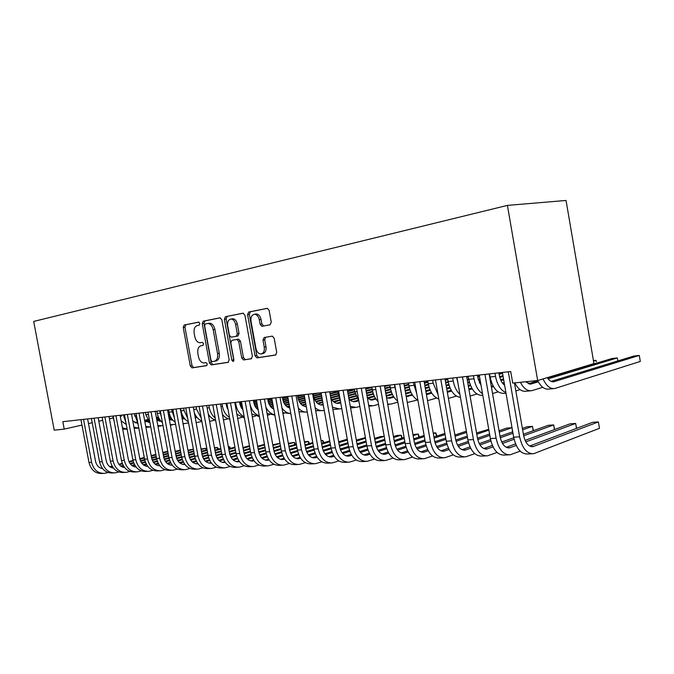 <?xml version="1.0" encoding="UTF-8"?>
<svg xmlns="http://www.w3.org/2000/svg" width="674" height="674" viewBox="0 0 674 674"><rect width="100%" height="100%" fill="white"/><g stroke="black" fill="none" stroke-linecap="round" stroke-linejoin="round"><path stroke-width="1.01" d="M199.858 323.453L198.737 322.105L184.162 325.028L183.218 327.446L190.304 365.965L192.006 367.903L206.598 365.653L207.289 363.985L206.076 362.612L203.978 362.932C201.282 362.814 199.437 360.733 198.451 356.698L197.853 353.454C197.347 349.216 198.392 346.655 200.987 345.762L202.882 345.425L203.582 343.732L202.411 342.367L200.06 342.763C197.465 342.544 195.696 340.48 194.761 336.587L194.163 333.344C193.649 329.097 194.693 326.494 197.271 325.55L199.175 325.171L199.858 323.453M270.08 324.809L271.26 322.172L269.111 310.352L267.376 308.304L248.689 312.037L247.577 314.632L255.067 355.847L256.971 357.902L275.556 355.038L276.736 352.451L274.158 338.196L272.279 336.124L264.141 337.522L262.995 340.1L264.259 347.102C264.68 351.011 263.601 353.302 261.023 353.96C258.513 353.85 256.819 352.022 255.943 348.458L251.006 321.271C250.593 317.041 251.806 314.707 254.646 314.261C256.963 314.581 258.513 316.392 259.288 319.687L260.113 324.253L261.916 326.3L270.08 324.809M553.514 388.628L548.931 389.067C544.626 389.648 540.868 386.8 537.667 380.524L507.412 205.393L566.042 200.456L593.954 363.606L537.7 380.524L512.729 383.085L510.715 371.509L62.825 421.688L64.224 429.127L81.967 425.075M64.224 429.127L54.206 430.155L33.7 321.422L507.412 205.393M221.83 319.754L219.977 317.816L203.228 321.186L202.234 323.655L209.446 362.974L211.206 364.946L228.115 362.342L229.16 359.891L221.83 319.754M225.428 316.721L242.977 313.183L244.906 315.162L252.388 356.26L251.276 358.779L243.584 359.958L241.722 357.928L238.722 341.457L236.945 339.443L231.856 340.328L230.794 342.83L233.903 359.84L233.128 361.567L231.848 360.16L224.375 319.249L225.428 316.721L243.356 313.174M121.463 415.117L121.632 416.018L120.292 416.33M88.488 423.584L92.212 422.733M98.817 421.225L102.718 420.34M109.415 418.807L113.165 417.956M200.987 345.762L203.009 345.391M198.906 322.13L185.881 324.75L184.937 327.16L192.014 365.628L193.716 367.557L206.893 365.527M220.339 317.808L204.955 320.908L203.969 323.377L211.156 362.637L212.925 364.6L228.486 362.199M205.326 323.95L204.626 325.677L210.962 360.261L212.192 361.643L214.281 361.315C216.952 360.464 218.039 357.869 217.534 353.547L213.178 329.721C212.259 325.887 210.515 323.806 207.937 323.495L205.326 323.95M214.509 361.272L216 360.978C218.671 360.118 219.758 357.532 219.261 353.218L217.534 353.547M207.55 323.52L209.673 323.208C212.251 323.52 213.995 325.593 214.905 329.426L219.261 353.218M251.663 358.635L243.634 359.958M231.856 340.328L238.68 339.123L240.45 341.137L243.449 357.582L245.353 359.604M227.163 316.435L226.11 318.971L233.903 360.666M235.597 324.337C234.83 321.085 233.322 319.316 231.089 319.029C228.419 319.493 227.281 321.768 227.702 325.854L229.404 335.214L231.148 337.202L236.245 336.301L237.315 333.773L235.597 324.337L237.332 324.042C236.566 320.799 235.066 319.029 232.825 318.743L231.898 318.895M236.245 336.301L237.973 335.989L239.051 333.462L237.315 333.773M237.332 324.042L239.051 333.462M255.311 314.151L256.39 313.974C258.706 314.295 260.248 316.098 261.032 319.392L261.857 323.95L263.66 325.997L261.916 326.3M261.613 353.842L262.75 353.614C265.329 352.957 266.407 350.674 265.994 346.765L264.259 347.102M265.666 337.253L264.73 339.78L265.994 346.765M267.494 308.321L250.433 311.75L249.313 314.354L256.794 355.493L258.698 357.549L275.969 354.886M114.184 421.494L112.811 416.085M121.135 420.888L126.274 424.46M135.314 422.859L137.412 422.362M144.666 420.643L147.741 419.919M156.419 417.863L158.5 417.375M168.492 415.016L169.68 414.729M134.834 422.615L137.201 422.05M144.607 420.306L147.564 419.607M156.351 417.535L158.356 417.054M168.424 414.678L169.57 414.409M127.142 429.144L122.424 427.796M127.159 429.195L122.685 429.169M102.962 473.418L101.959 473.468C95.304 473.67 90.982 470.014 88.985 462.482L80.947 419.658M108.025 472.516L104.588 473.35C97.932 473.552 93.602 469.879 91.597 462.33L83.534 419.363M87.612 418.908L95.556 461.302C96.576 465.549 98.926 468 102.608 468.657M110.351 467.074L112.364 466.534M119.247 464.698L122.441 463.847M129.181 462.044L133.115 460.991M139.906 459.179L144.354 457.991M151.262 456.146L155.93 454.899M162.931 453.029L167.826 451.723M109.752 466.669L112.086 466.046M118.894 464.234L122.238 463.341M128.961 461.547L132.989 460.477M139.796 458.657L144.253 457.469M151.161 455.632L155.837 454.386M162.838 452.515L167.733 451.209M125.92 422.573L123.409 414.898M132.786 420.997L137.892 423.474M146.241 421.722L148.541 421.174M156.671 419.245L159.14 418.655M168.736 416.38L170.185 416.035M181.146 413.432L181.677 413.305M137.429 423.441L137.909 423.331M145.761 421.469L148.322 420.862M156.604 418.891L158.963 418.335M168.677 416.026L170.05 415.706M181.079 413.086L181.567 412.968M138.793 428.108L133.941 427.173M138.431 428.125L134.151 428.293M137.825 422.901L134.278 413.676M144.683 420.728L149.299 422.371M157.455 420.559L159.957 419.961M169.006 417.796L170.842 417.358M181.407 414.839L182.182 414.653M226.127 404.156L227.012 403.945M148.398 422.337L149.283 422.126M156.966 420.29L159.738 419.632M168.938 417.433L170.657 417.029M181.34 414.476L182.039 414.308M226.06 403.81L226.953 403.6M150.749 426.954L145.744 426.457M149.434 427.08L145.913 427.333M113.645 472.929L112.583 472.979C105.902 473.182 101.555 469.475 99.541 461.859L91.411 418.478M118.835 471.994L115.279 472.853C108.59 473.064 104.234 469.34 102.221 461.698L94.074 418.183M98.168 417.728L106.197 460.654C107.259 465.052 109.685 467.537 113.476 468.127M121.227 466.467L123.443 465.869M130.394 463.998L133.797 463.089M140.613 461.252L144.775 460.131M151.658 458.278L156.326 457.023M163.319 455.144L168.214 453.829M175.307 451.917L180.438 450.544M180.346 450.021L175.215 451.386M120.629 466.046L123.157 465.363M130.031 463.518L133.595 462.558M140.394 460.738L144.657 459.592M151.557 457.739L156.225 456.483M163.226 454.605L168.121 453.29M124.606 472.432L123.477 472.482C116.77 472.685 112.398 468.927 110.368 461.21L102.145 417.282M129.922 471.446L126.249 472.356C119.525 472.558 115.153 468.792 113.114 461.041L104.874 416.97M108.986 416.515L117.108 459.997C118.211 464.538 120.722 467.065 124.623 467.579M123.965 467.512L124.463 467.377M132.39 465.835L134.808 465.178M141.826 463.282L145.458 462.297M152.349 460.426L156.756 459.238M163.731 457.343L168.626 456.02M175.712 454.099L180.843 452.709M188.029 450.763L193.404 449.305M193.379 449.145L187.928 450.215M131.784 465.397L134.522 464.656M141.464 462.777L145.255 461.757M152.139 459.895L156.629 458.674M163.63 456.787L168.517 455.464M175.611 453.543L180.742 452.161M149.99 422.893L145.837 414.687L145.424 412.429M156.857 420.231L160.572 421.242M169.275 419.279L171.668 418.706M181.677 416.305L182.848 416.026M226.388 405.571L227.273 405.36M239.582 402.403L241.469 401.948M159.637 421.199L160.715 420.938M169.208 418.908L171.44 418.369M181.609 415.934L182.662 415.681M194.356 412.876L194.356 412.876C195.991 416.861 198.459 419.565 201.77 420.997M226.321 405.209L227.205 404.998M239.514 402.041L240.736 401.755M163.007 425.665L157.859 425.648M160.707 426.01L157.969 426.271M161.415 417.105L159.755 410.828M162.451 422.665C159.772 420.391 158.045 417.307 157.269 413.44L156.848 411.148M169.326 419.531L172.123 420.079M181.963 417.838L183.69 417.425M194.702 414.763L195.165 414.653M226.759 407.02L227.542 406.835M239.851 403.861L241.739 403.406M253.416 400.583L255.353 400.112M171.162 420.037L172.443 419.725M181.887 417.45L183.454 417.071M226.649 406.658L227.475 406.456M239.784 403.49L241.671 403.035M175.594 424.308L170.286 424.746M172.266 424.906L170.353 425.1M135.845 471.918L134.657 471.969C127.917 472.179 123.519 468.371 121.472 460.544L113.165 416.043M141.304 470.89L137.496 471.842C130.748 472.044 126.35 468.228 124.294 460.376L115.962 415.732M120.09 415.268L128.304 459.314C129.459 464.024 132.045 466.585 136.064 467.015L136.064 467.015M135.963 466.88L135.188 466.922L135.853 466.745M143.848 465.186L146.477 464.47M153.562 462.533L157.43 461.479M164.405 459.575L169.056 458.312M176.133 456.374L181.264 454.975M188.45 453.012L193.817 451.546M201.113 449.558L205.671 448.32L201.004 448.994M143.233 464.731L146.182 463.923M153.2 462.019L157.227 460.915M164.195 459.019L168.938 457.73L160.243 410.769M176.032 455.801L181.154 454.402M188.341 452.448L193.716 450.982M205.991 450.047L205.671 448.32L206.977 449.777M147.379 471.387L146.123 471.446C139.358 471.648 134.943 467.79 132.871 459.87L124.471 414.78M152.99 470.317L149.038 471.311C142.265 471.522 137.841 467.646 135.769 459.693L127.344 414.459M131.489 413.996L139.788 458.623C140.992 463.493 143.663 466.088 147.8 466.425M155.601 464.521L158.466 463.737M165.619 461.766L169.73 460.637M176.79 458.691L181.702 457.343M188.88 455.371L194.255 453.888M201.534 451.892L207.171 450.342M214.559 448.311L217.399 447.528L214.45 447.73M147.682 466.282L146.671 466.332L147.539 466.088M154.986 464.049L158.163 463.173M165.256 461.227L169.528 460.056M176.58 458.118L181.584 456.745M188.771 454.773L194.146 453.299M201.433 451.294L207.061 449.752M217.727 449.322L217.399 447.528L218.696 449.053M174.448 418.091L171.55 409.506M175.215 422.261C171.98 419.986 169.915 416.616 168.997 412.151L168.576 409.834M182.115 418.664L183.977 418.891M194.997 416.347L196.024 416.102M227.34 408.495L227.82 408.377M240.214 405.369L242.017 404.931M253.694 402.092L256.634 401.375M182.991 418.84L184.474 418.478M194.921 415.942L195.789 415.732M227.172 408.124L227.753 407.981M240.104 404.99L241.941 404.543M253.618 401.712L256.567 400.996M188.543 422.91L183.05 423.744M159.224 470.848L157.893 470.907C151.102 471.118 146.662 467.2 144.573 459.171L136.081 413.474M164.978 469.727L160.884 470.772C154.085 470.974 149.636 467.048 147.547 458.994L139.029 413.145M143.191 412.682L151.583 457.907C152.846 462.954 155.593 465.582 159.839 465.81M167.683 463.83L170.775 462.979M178.003 460.974L182.368 459.761M189.52 457.781L194.702 456.34M201.989 454.327L207.609 452.76M214.998 450.712L220.895 449.078M228.393 447.005L229.413 446.719L228.351 446.795M158.457 465.717L159.536 465.414M167.051 463.341L170.471 462.389M177.641 460.409L182.165 459.154M189.318 457.174L194.592 455.717M201.871 453.703L207.499 452.144M214.888 450.106L220.786 448.471M229.75 448.572L229.413 446.719L230.702 448.311M187.709 418.369L184.095 410.5L183.665 408.149M188.324 421.705C184.524 419.523 182.098 415.9 181.036 410.837L180.607 408.486M195.233 417.627L197.128 417.56M240.778 406.894L242.303 406.523M254.039 403.659L256.92 402.951M267.923 400.263L271.993 399.269M195.224 417.585L196.825 417.198M240.618 406.515L242.227 406.119M253.938 403.263L256.853 402.547M267.856 399.867L271.917 398.873M201.855 421.469L196.303 422.615M171.381 470.292L169.974 470.359C163.159 470.562 158.702 466.593 156.587 458.455L147.994 412.143M177.296 469.121L173.05 470.216C166.225 470.418 161.76 466.442 159.645 458.269L151.027 411.806M155.205 411.334L163.698 457.174C165.012 462.398 167.851 465.068 172.215 465.178M180.084 463.122L183.421 462.196M190.734 460.148L195.367 458.851M202.613 456.829L208.081 455.295M215.461 453.231L221.358 451.588M228.848 449.491L235.032 447.763M170.573 465.085L171.87 464.723M179.444 462.608L183.117 461.58M190.363 459.567L195.165 458.227M202.411 456.205L207.963 454.655M215.343 452.591L221.241 450.948M228.73 448.859L234.914 447.132M242.851 446.811L243.019 447.553M201.273 418.301L196.538 409.135L196.1 406.751M241.604 408.444L242.606 408.2M254.595 405.251L257.224 404.602M268.26 401.889L272.288 400.895M282.575 398.368L287.823 397.07M208.645 416.094L209.513 415.875M241.368 408.056L242.53 407.77M254.435 404.847L257.148 404.181M268.159 401.477L272.212 400.482M282.499 397.955L287.756 396.666M215.25 420.045L209.614 421.376M215.191 417.981C212.158 415.572 210.204 412.159 209.319 407.736L208.873 405.318M255.429 406.852L257.535 406.329M268.816 403.541L272.599 402.605M282.903 400.053L288.127 398.755M297.647 396.405L304.159 394.787M255.193 406.456L257.46 405.891M268.656 403.128L272.515 402.167M282.81 399.623L288.051 398.326M297.571 395.975L301.944 394.897M228.267 418.773L223.448 419.986M215.596 420.155C212.613 419.253 210.17 417.214 208.266 414.047M225.992 403.406L228.098 409.876M229.489 417.467C225.841 415.117 223.498 411.401 222.454 406.304L221.999 403.852M256.626 408.461L257.872 408.149M269.642 405.217L272.919 404.4M283.442 401.771L288.447 400.524M297.975 398.149L304.471 396.531M313.166 394.366L318.448 393.043M256.28 408.065L257.788 407.686M269.406 404.796L272.844 403.937M283.282 401.342L288.371 400.078M297.883 397.711L304.395 396.085M313.09 393.919L315.103 393.422M241.646 417.459L237.669 418.47M229.792 419.152C226.953 418.647 224.493 417.046 222.412 414.341M239.489 401.889L239.851 403.886L242.969 410.154M244.173 416.768C239.91 414.603 237.172 410.626 235.951 404.83L235.496 402.336M270.847 406.894L273.265 406.287M284.26 403.524L288.784 402.386M298.498 399.943L304.808 398.359M313.503 396.177L321.279 394.223M329.738 392.099L332.029 391.527M270.501 406.473L273.181 405.807M284.024 403.086L288.699 401.915M298.346 399.497L304.724 397.896M313.41 395.714L321.195 393.768M255.404 416.102L252.312 416.894M244.392 417.99L236.903 414.257M253.373 400.339L253.736 402.353C254.41 405.681 255.884 408.166 258.176 409.817M272.692 408.511L273.627 408.276M285.473 405.276L289.146 404.341M299.315 401.771L305.154 400.289M314.008 398.048L321.624 396.127M330.075 393.987L337.64 392.074M272.144 408.115L273.534 407.762M285.127 404.838L289.053 403.844M299.079 401.308L305.061 399.8M313.857 397.576L321.532 395.638M329.99 393.506L337.556 391.594M269.541 414.712L267.401 415.268M259.279 415.892C254.62 414.148 251.52 410.188 249.97 404.021M259.414 416.642L251.773 413.92M267.645 398.738L268.016 400.786C268.884 404.88 270.805 407.652 273.77 409.084M287.343 406.961L289.517 406.414M300.537 403.6L305.524 402.327M314.817 399.952L322.046 398.115M330.428 395.975L337.994 394.046M347.641 391.586L354.507 389.833M286.787 406.557L289.424 405.883M300.183 403.145L305.423 401.805M314.581 399.48L321.953 397.601M330.336 395.469L337.901 393.54M347.548 391.089L354.423 389.336M284.091 413.28L282.954 413.575M274.815 414.83C271.142 414.047 268.193 411.561 265.969 407.357M274.874 415.142L267.064 413.381M282.339 397.096L282.718 399.168C283.813 404.063 286.172 407.012 289.803 408.014M302.424 405.369L305.912 404.476M316.039 401.873L322.425 400.23M330.808 398.073L338.491 396.093M348.011 393.65L354.878 391.88M365.78 389.075L371.913 387.499M301.859 404.939L305.811 403.928M315.685 401.392L322.324 399.69M330.715 397.534L338.348 395.579M347.91 393.119L354.777 391.358M365.687 388.561L371.248 387.129M290.814 413.566C287.385 413.339 284.436 411.485 281.943 407.989M290.823 413.625L282.794 412.665M297.461 395.394L297.849 397.508C299.222 403.246 302.036 406.279 306.291 406.607L306.266 406.607M317.951 403.734L322.829 402.462M332.021 400.078L339.207 398.216M348.399 395.832L355.358 394.02M366.167 391.215L372.292 389.631M384.542 386.455L389.875 385.065L390.381 387.921L394.981 387.424L394.467 384.525M304.968 406.489L306.215 406.169M317.378 403.279L322.728 401.898M331.659 399.581L339.005 397.677M348.298 395.276L355.215 393.481M366.066 390.667L372.191 389.083M384.441 385.916L386.219 385.452M307.277 412.084C303.999 412.37 301.008 411.022 298.304 408.04M306.502 412.134L298.978 411.763M313.039 393.65L313.427 395.79C315.011 402.134 318.12 405.184 322.736 404.956L323.25 404.838M333.95 402.033L340.202 400.398M348.812 398.14L356.074 396.236M366.572 393.49L372.764 391.872M384.938 388.679L390.263 387.289M403.937 383.708L405.521 383.295M320.538 404.914L323.141 404.232M333.369 401.561L339.923 399.842M348.702 397.55L355.872 395.68M366.471 392.908L372.629 391.299M384.837 388.114L390.162 386.716M324.245 410.34L323.444 410.517C320.521 410.988 317.749 410.053 315.129 407.728M322.121 410.643L315.659 410.693M189.958 468.489L185.544 469.643C178.703 469.845 174.212 465.81 172.081 457.528L163.361 410.424M167.548 409.952L176.141 456.424C177.515 461.833 180.438 464.529 184.92 464.521L184.053 464.546M192.831 462.398L196.429 461.378M203.818 459.297L208.729 457.907M216.076 455.843L221.839 454.217M229.328 452.102L235.504 450.358M243.103 448.218L249.582 446.39M183.016 464.437L184.541 464.007M192.183 461.859L196.117 460.746M203.447 458.682L208.536 457.258M215.874 455.186L221.721 453.543M229.211 451.437L235.386 449.701M242.985 447.561L249.464 445.741M183.876 469.719L182.384 469.786C175.552 469.989 171.07 465.97 168.938 457.713L172.081 457.528M196.707 469.129L195.14 469.205C188.282 469.407 183.775 465.33 181.626 456.964L172.83 409.362M202.967 467.84L198.383 469.053C191.517 469.264 187.01 465.161 184.853 456.77L176.04 409M180.244 408.528L188.931 455.649C190.371 461.252 193.387 463.982 197.979 463.838L196.884 463.889M205.932 461.639L209.799 460.536M217.272 458.413L222.487 456.93M229.927 454.815L236.001 453.088M243.6 450.923L250.071 449.086M257.78 446.887L264.57 444.958M264.461 444.368L257.653 446.213M195.805 463.763L197.566 463.265M205.284 461.075L209.488 459.879M216.902 457.781L222.285 456.247M229.733 454.133L235.875 452.389M243.474 450.232L249.944 448.395M209.909 468.531L208.249 468.607C201.366 468.809 196.842 464.664 194.676 456.18L185.78 407.913M216.346 467.175L211.585 468.455C204.702 468.657 200.17 464.504 197.996 455.986L189.074 407.543M193.286 407.071L202.082 454.849C203.531 460.536 206.564 463.308 211.173 463.156L211.4 463.122M219.404 460.864L223.566 459.668M231.123 457.494L236.641 455.91M244.19 453.745L250.585 451.909M258.294 449.693L265.076 447.747M272.903 445.497L280.013 443.458M279.988 443.324L272.768 444.798M208.948 463.08L210.962 462.507M218.747 460.275L223.246 458.986M230.752 456.837L236.448 455.203M244.005 453.038L250.458 451.184M258.159 448.977L264.949 447.039M223.473 467.908L221.729 467.992C214.829 468.194 210.288 463.99 208.097 455.38L199.091 406.422M230.112 466.492L225.158 467.832C218.258 468.034 213.709 463.822 211.51 455.177L202.478 406.034M206.707 405.563L215.613 454.032C217.07 459.803 220.112 462.608 224.737 462.465L225.209 462.381M233.271 460.056L237.728 458.767M245.37 456.551L251.225 454.849M258.883 452.633L265.607 450.679M273.425 448.412L280.536 446.348M288.48 444.048L294.294 442.363L288.346 443.315M222.471 462.372L224.737 461.715M232.606 459.441L237.408 458.05M244.999 455.851L251.031 454.108M258.698 451.892L265.472 449.929M273.29 447.671L280.401 445.615M294.698 444.604L294.294 442.363L295.541 444.351M237.433 467.267L235.597 467.352C228.68 467.554 224.113 463.291 221.906 454.562L212.79 404.88M244.274 465.776L239.127 467.192C232.201 467.394 227.635 463.114 225.419 454.352L216.278 404.493M220.524 404.021L229.531 453.189C231.005 459.045 234.063 461.892 238.689 461.749L239.413 461.606M247.535 459.221L252.312 457.823M260.046 455.557L266.247 453.745M274.015 451.47L281.092 449.398M289.028 447.073L296.476 444.891M304.538 442.523L308.321 441.419L304.404 441.765M236.38 461.648L238.925 460.898M246.869 458.581L251.992 457.082M259.684 454.832L266.053 452.97M273.846 450.695L280.948 448.623M288.885 446.298L296.341 444.124M308.743 443.753L308.321 441.419L309.56 443.509M251.806 466.61L249.869 466.703C242.935 466.905 238.352 462.575 236.119 453.712L226.894 403.305M258.858 465.043L253.5 466.534C246.566 466.737 241.974 462.389 239.733 453.492L230.483 402.9M234.737 402.429L243.853 452.321C245.344 458.261 248.411 461.159 253.053 461.008L254.031 460.789M262.228 458.362L267.342 456.854M275.169 454.529L281.724 452.591M289.618 450.257L297.049 448.05M305.111 445.666L312.921 443.349M321.11 440.931L322.728 440.451L321.043 440.56M250.694 460.898L253.534 460.056M261.554 457.688L267.014 456.071M274.807 453.771L281.538 451.782M289.458 449.448L296.905 447.241M304.96 444.865L312.778 442.557M323.166 442.877L322.728 440.451L323.958 442.641M266.601 465.936L264.553 466.029C257.611 466.231 253.011 461.833 250.753 452.844L241.418 401.679M273.88 464.276L268.294 465.86C261.352 466.063 256.743 461.648 254.486 452.616L245.117 401.257M249.38 400.786L258.605 451.428C260.113 457.452 263.189 460.401 267.839 460.249L269.094 459.954M277.368 457.469L282.827 455.835M290.755 453.467L297.697 451.386M305.71 448.985L313.52 446.643M321.7 444.2L329.889 441.74M265.43 460.123L268.581 459.179M276.677 456.761L282.499 455.026M290.393 452.667L297.512 450.544M305.558 448.143L313.368 445.809M321.549 443.366L329.746 440.914M338.407 440.392L338.752 441.756M281.842 465.237L279.685 465.338C272.734 465.54 268.117 461.075 265.842 451.942L256.381 400.002M289.357 463.493L283.543 465.161C276.584 465.363 271.967 460.881 269.684 451.715L260.198 399.572M264.461 399.092L273.812 450.51C275.329 456.627 278.421 459.617 283.072 459.474L284.613 459.078M292.963 456.551L298.801 454.781M306.83 452.347L314.168 450.122M322.324 447.654L330.513 445.177M338.82 442.658L347.413 440.055M280.611 459.323L284.083 458.269M292.272 455.801L298.464 453.931M306.468 451.513L313.983 449.238M322.164 446.769L330.353 444.301M338.66 441.79L347.262 439.187M297.554 464.521L295.279 464.622C288.312 464.824 283.687 460.283 281.387 451.016L271.807 398.275M305.322 462.676L299.256 464.445C292.289 464.639 287.655 460.089 285.346 450.78L275.742 397.829M280.013 397.348L289.475 449.558C291.016 455.776 294.108 458.809 298.776 458.665L300.612 458.177M309.046 455.59L315.272 453.678M323.41 451.184L331.178 448.8M339.46 446.264L348.054 443.627M356.495 441.04L365.51 438.269M365.392 437.586L356.327 440.13M296.257 458.497L300.073 457.334M308.347 454.798L314.935 452.785M323.048 450.308L330.993 447.881M339.3 445.337L347.894 442.708M321.886 397.222L321.009 392.757M330.816 398.123C332.914 401.99 335.576 403.726 338.811 403.338L340.741 402.85M350.429 400.28L357.094 398.519M367.001 395.899L373.489 394.189M385.359 391.046L390.735 389.623M404.349 386.025L408.832 384.846M336.57 403.288L340.631 402.209M349.848 399.783L356.807 397.946M366.892 395.284L373.278 393.599M385.25 390.44L390.6 389.033M404.248 385.435L408.722 384.247M341.743 408.427L339.528 408.992L332.442 407.163M338.205 409.118L332.846 409.421M313.747 463.779L311.354 463.889C304.387 464.083 299.736 459.474 297.419 450.055L287.722 396.489M321.776 461.825L315.449 463.704C308.481 463.897 303.831 459.272 301.505 449.811L291.775 396.034M296.054 395.554L305.634 448.581C307.184 454.891 310.293 457.975 314.96 457.831L317.117 457.242M325.643 454.596L332.274 452.532M340.522 449.971L348.736 447.418M357.169 444.798L366.184 442.001M374.752 439.338L384.222 436.398M384.205 436.322L380.465 436.567L374.584 438.386M312.382 457.654L316.569 456.357M324.935 453.762L331.937 451.597M340.168 449.044L348.559 446.449M356.993 443.837L366.007 441.049M340.353 400.676L337.43 390.92M348.93 398.806C350.884 401.081 353.033 402.033 355.375 401.679L358.501 400.862M367.456 398.469L374.508 396.582M385.806 393.565L391.459 392.057M404.788 388.494L409.295 387.289M424.443 383.245L428.007 382.293M353.092 401.603L358.105 400.272M367.338 397.812L374.222 395.975M385.688 392.917L391.249 391.442M404.678 387.862L409.16 386.665M424.334 382.621L427.897 381.678M359.823 406.43L356.099 407.416L350.286 406.355M354.785 407.534L350.564 407.938M447.376 379.074L447.3 378.611M330.454 463.013L327.935 463.131C320.959 463.324 316.3 458.64 313.958 449.069L304.134 394.652M338.761 460.949L332.156 462.937C325.188 463.131 320.521 458.43 318.17 448.817L308.321 394.18M312.601 393.7L322.307 447.57C323.874 453.981 326.983 457.115 331.65 456.98L334.152 456.264M342.763 453.56L349.831 451.327M358.197 448.699L366.892 445.961M375.452 443.265L384.913 440.282M393.624 437.544L401.123 435.185L396.935 435.463L393.456 436.558M329.022 456.77L333.596 455.338M342.047 452.684L349.494 450.35M357.852 447.73L366.707 444.95M375.275 442.262L384.736 439.288M401.662 438.218L401.123 435.185L402.277 438.016M358.93 401.451L354.861 391.813L354.364 389.024M367.465 398.502L372.452 399.96L375.949 399.033M386.286 396.245L392.495 394.568M405.251 391.122L410.011 389.833M424.898 385.814L428.479 384.854M445.244 380.321L447.831 379.622M370.127 399.876L375.544 398.418M386.16 395.554L392.201 393.928M405.133 390.448L409.809 389.193M424.78 385.157L428.344 384.197M445.135 379.681L447.713 378.982M378.51 404.349L373.194 405.782L368.686 405.318M371.88 405.908L368.838 406.203M347.7 462.229L345.037 462.347C338.07 462.541 333.394 457.781 331.027 448.058L321.077 392.748M356.302 460.039L349.402 462.145C342.426 462.339 337.758 457.553 335.382 447.797L325.399 392.268M329.679 391.788L339.511 446.525C341.095 453.046 344.212 456.231 348.879 456.096L351.744 455.262M360.447 452.481L367.979 450.072M376.463 447.368L385.654 444.427M394.357 441.647L404.29 438.479M413.145 435.648L418.209 434.031L412.96 434.62M346.192 455.868L351.171 454.284M359.722 451.555L367.633 449.044M376.126 446.34L385.461 443.366M394.172 440.594L404.105 437.434M418.765 437.215L418.209 434.031L419.346 437.03M378.004 401.485C375.148 398.612 373.261 394.753 372.334 389.901L371.837 387.061M386.531 397.643L390.069 398.191L393.961 397.146M405.748 393.928L411.064 392.479M425.378 388.569L429.186 387.525M445.716 383.009L448.311 382.301M466.796 377.255L468.329 376.833M387.702 398.09L393.549 396.497M405.622 393.212L410.761 391.805M425.26 387.862L428.984 386.851M445.598 382.327L448.176 381.619L447.646 378.569M466.678 376.581L467.562 376.336M397.845 402.184L390.827 404.105L387.668 404.038M365.502 461.412L362.696 461.538C355.729 461.732 351.053 456.888 348.66 447.005L338.584 390.794M374.415 459.087L367.204 461.336C360.236 461.522 355.56 456.66 353.159 446.736L343.049 390.288M347.321 389.808L357.287 445.455C358.88 452.077 362.005 455.321 366.664 455.186L369.925 454.209M378.712 451.361L386.733 448.758M395.352 445.969L405.057 442.818M413.912 439.945L424.334 436.567M433.34 433.652L435.8 432.851L433.23 433.02M363.918 454.925L369.335 453.181M377.988 450.384L386.387 447.671M395.015 444.882L404.863 441.706M413.71 438.85L424.148 435.48M436.39 436.196L435.8 432.851L436.929 436.019M406.178 396.329L412.564 395.191M425.901 391.501L430.248 390.305M446.222 385.89L449.01 385.115M467.293 380.06L468.826 379.639M477.756 377.17L479.543 376.673M406.144 396.16L412.143 394.509M425.766 390.752L429.945 389.597M446.095 385.149L448.808 384.399M467.166 379.344L468.7 378.923M477.63 376.463L479.416 375.966M499.442 372.773L499.552 373.413M417.492 400.011L407.273 402.496M395.849 390.945L394.981 387.424M397.643 401.055C393.97 398.241 391.543 393.86 390.381 387.921M499.249 373.497L499.131 372.806M383.902 460.569L380.936 460.704C373.986 460.898 369.293 455.969 366.883 445.918L356.664 388.763M393.136 458.093L385.595 460.494C378.636 460.679 373.952 455.734 371.534 445.64L361.281 388.249M365.552 387.769L375.645 444.343C377.255 451.075 380.389 454.377 385.048 454.242L388.704 453.113M397.601 450.19L406.136 447.376M414.889 444.495L425.142 441.116M434.14 438.151L445.093 434.545M382.234 453.956L388.106 452.027M396.868 449.154L405.79 446.23M414.561 443.349L424.932 439.954M433.938 436.996L444.891 433.407M454.411 432.405L455.043 434.983M416.776 393.818L413.246 382.428M417.914 400.23C413.415 397.727 410.449 392.942 409.008 385.882L408.495 382.958M427.03 394.475L431.79 393.161M446.769 388.974L450.08 388.047M467.823 383.076L469.517 382.605M478.414 380.111L480.065 379.647M499.148 374.306L502.551 373.354M426.313 393.852L431.352 392.445M446.626 388.182L449.777 387.297M467.68 382.301L469.315 381.846M478.211 379.369L479.93 378.889M499.021 373.565L502.425 372.612M436.651 398.09L427.51 400.634M402.917 459.702L399.792 459.845C392.849 460.03 388.157 455.017 385.722 444.798L375.359 386.674M412.505 457.065L404.602 459.626C397.668 459.811 392.976 454.773 390.524 444.503L380.136 386.135M384.399 385.654L394.635 443.189C396.261 450.038 399.396 453.4 404.038 453.265L408.141 451.976M417.13 448.968L426.212 445.927M435.109 442.944L445.935 439.322M455.085 436.255L466.593 432.405M401.173 452.945L407.526 450.83M416.397 447.873L425.867 444.714M434.797 441.74L445.716 438.092M454.874 435.042L466.383 431.2M438.041 394.509L433.18 383.236L432.657 380.254M438.833 399.033C433.542 397.112 430.02 392.024 428.268 383.776L427.746 380.802M447.351 392.285L451.656 391.063M468.388 386.32L470.604 385.688M479.61 383.135L480.621 382.849M490.209 380.128L490.748 379.976M499.788 377.406L503.09 376.471M447.199 391.434L451.209 390.305M468.245 385.486L470.292 384.905M479.248 382.369L480.478 382.023M490.065 379.31L490.537 379.176M499.586 376.623L502.956 375.671M456.45 396.093L448.429 398.427M422.581 458.8L419.287 458.952C412.362 459.137 407.669 454.032 405.2 443.635L394.711 384.5M432.539 455.986L424.266 458.724C417.341 458.91 412.648 453.779 410.18 443.332L399.648 383.953M403.903 383.472L414.274 442.001C415.917 448.968 419.051 452.389 423.685 452.262L428.251 450.788M437.35 447.688L447.005 444.393M456.054 441.31L467.478 437.418M476.788 434.241L488.886 430.122M488.743 429.296L476.56 432.969M420.753 451.909L427.628 449.575M436.609 446.525L446.668 443.113M455.759 440.029L467.251 436.129M456.677 377.558L457.975 383.304M459.929 394.4C456.593 391.333 454.369 386.876 453.257 381.037L452.726 378.004M469.003 389.808L472.204 388.881M490.807 383.531L491.835 383.236M500.967 380.608L503.68 379.824M468.843 388.906L471.741 388.081M490.655 382.655L491.514 382.402M500.614 379.799L503.529 378.965M476.922 394.02L470.09 396.042M460.46 397.424C454.394 396.422 450.299 391.139 448.176 381.594L453.257 381.037M442.928 457.873L439.456 458.034C432.556 458.21 427.864 453.012 425.37 442.43L414.729 382.259M453.282 454.866L444.613 457.798C437.712 457.975 433.02 452.751 430.526 442.119L419.843 381.686M424.081 381.214L434.604 440.771C436.263 447.865 439.397 451.344 444.006 451.218L449.078 449.541M458.278 446.348L468.556 442.776M477.765 439.583L489.813 435.396M499.282 432.11L511.861 427.737L506.823 428.083L499.046 430.762M441.007 450.822L448.437 448.261M457.536 445.11L468.219 441.419M477.478 438.218L489.568 434.039M512.577 431.866L512.114 428.319M477.419 375.233L477.849 377.71L481.084 385.461M482.525 393.726C478.279 390.928 475.448 385.941 474.033 378.771L473.485 375.679M482.778 395.36L482.811 395.352C476.021 395.638 471.345 390.297 468.767 379.344L468.228 376.269M491.447 387.213L493.478 386.623M503.04 383.826L504.312 383.455M491.279 386.269L493.006 385.764M502.4 383.026L504.144 382.52M498.111 391.872L492.551 393.54M463.998 456.905L460.334 457.073C453.467 457.25 448.774 451.959 446.264 441.184L435.471 379.934M474.774 453.686L465.675 456.829C458.809 457.006 454.116 451.69 451.605 440.863L440.771 379.344M444.992 378.872L455.658 439.49C457.326 446.71 460.46 450.257 465.052 450.139L470.654 448.244M479.972 444.941L490.899 441.066M500.285 437.746L512.973 433.247M522.611 429.835L532.426 426.356L527.228 426.709L522.367 428.42M461.993 449.701L469.997 446.879M479.231 443.618L490.562 439.625M500.007 436.297L512.729 431.815M533.185 430.728L532.426 426.356L533.387 430.661M498.895 372.832L499.333 375.351C500.218 379.959 501.987 383.262 504.624 385.267M505.888 392.538C500.757 390.372 497.311 385.006 495.533 376.412L494.986 373.27M505.997 393.153L504.068 393.33C497.345 393.599 492.686 388.157 490.091 377.01L489.543 373.876M514.742 384.492L515.5 384.264M593.524 361.079L596.035 360.329L593.449 360.624M514.565 383.489L515.012 383.354M596.313 361.786L596.035 360.329L596.313 361.786M520.05 389.631L515.854 390.912M485.836 455.91L481.969 456.087C475.136 456.256 470.444 450.864 467.908 439.895L456.964 377.524M497.058 452.448L487.496 455.835C480.672 456.003 475.987 450.586 473.443 439.566L462.465 376.909M466.661 376.446L477.47 438.176C479.163 445.522 482.289 449.137 486.855 449.019L493.023 446.879M502.467 443.458L514.085 439.254M523.656 435.792L553.683 424.932L548.307 425.294L523.386 434.258M483.73 448.53L492.357 445.421M501.717 442.051L513.756 437.721M554.483 429.574L553.683 424.932L554.618 429.523M489.13 373.927L500.1 436.803C501.81 444.292 504.927 447.974 509.46 447.856L516.233 445.447M525.501 381.779L530.868 384.045L538.324 381.813M548.097 378.855L617.317 357.919L611.933 358.534L547.448 377.946M528.18 383.75L537.827 380.844M542.781 387.306L531.735 390.701C527.397 391.282 523.622 388.485 520.421 382.301M530.463 390.819L526.108 391.232C521.752 391.821 517.977 389.033 514.776 382.874M617.831 360.944L617.317 357.919M508.474 454.874L504.388 455.06C497.597 455.228 492.921 449.726 490.36 438.555L479.256 375.03M520.168 451.15L510.125 454.798C503.343 454.967 498.667 449.44 496.106 438.21L484.96 374.39M525.804 441.9L575.655 423.449L570.094 423.828L525.054 440.4M506.258 447.309L515.551 443.896M576.506 428.386L575.655 423.449L576.582 428.361M547.263 377.651C549.276 380.759 551.484 382.124 553.885 381.737L639.281 355.434L633.729 356.066L551.147 381.391M639.281 355.434L640.3 361.433L554.769 388.51C550.186 389.083 546.285 385.882 543.067 378.914M531.955 453.796L527.641 453.998C520.901 454.158 516.242 448.555 513.655 437.165L502.391 372.436M514.464 382.908L523.58 435.379C525.299 443.012 528.416 446.769 532.915 446.651L598.386 421.924L599.481 428.31L533.589 453.72C526.866 453.888 522.207 448.252 519.62 436.811L508.314 371.778M599.481 428.31L598.386 421.924L592.631 422.312L529.638 446.045M192.014 365.628L190.304 365.965M184.937 327.16L183.218 327.446M185.881 324.75L184.162 325.028M211.156 362.637L209.446 362.974M203.969 323.377L202.234 323.655M204.955 320.908L203.228 321.186M214.905 329.426L213.178 329.721M243.449 357.582L241.722 357.928M240.45 341.137L238.722 341.457M238.545 339.14L236.818 339.46M233.566 359.815L231.848 360.16M226.11 318.971L224.375 319.249M261.857 323.95L260.113 324.253M261.032 319.392L259.288 319.687M264.73 339.78L262.995 340.1M258.749 357.54L257.021 357.894M256.794 355.493L255.067 355.847M249.313 314.354L247.577 314.632M250.433 311.75L248.689 312.037M88.985 462.482L91.597 462.33M123.822 417.096L124.884 416.979M134.69 415.909L136.493 415.715M148.878 422.371L149.451 422.312M99.541 461.859L102.221 461.698M110.368 461.21L113.114 461.041M124.016 467.495L124.538 467.47M145.837 414.687L148.415 414.409M160.142 421.242L160.901 421.166M157.269 413.44L160.176 413.12M171.702 420.079L172.654 419.986M121.472 460.544L124.294 460.376M132.871 459.87L135.769 459.693M168.997 412.151L171.98 411.822M183.555 418.891L184.718 418.773M144.573 459.171L147.547 458.994M158.508 465.726L159.721 465.658M181.036 410.837L184.095 410.5M195.713 417.661L197.103 417.526M156.587 458.455L159.645 458.269M170.657 465.094L172.089 465.026M193.724 409.447L196.538 409.135M208.696 416.363L209.816 416.246M207.154 407.981L209.319 407.736M220.971 406.464L222.454 406.304M235.192 404.906L235.951 404.83M305.827 406.599L306.282 406.557M321.439 405.032L323.166 404.855M183.134 464.453L184.802 464.369M181.626 456.964L184.853 456.77M195.957 463.796L197.878 463.695M194.676 456.18L197.996 455.986M209.142 463.114L211.316 463.004M208.097 455.38L211.51 455.177M222.706 462.423L225.15 462.297M221.906 454.562L225.419 454.352M236.658 461.698L239.38 461.564M236.119 453.712L239.733 453.492M251.014 460.965L253.972 460.814M250.753 452.844L254.486 452.616M265.8 460.199L268.757 460.047M265.842 451.942L269.684 451.715M281.024 459.415L283.99 459.264M281.387 451.016L285.346 450.78M296.72 458.615L299.694 458.455M337.506 403.414L339.241 403.246M297.419 450.055L301.505 449.811M312.904 457.781L315.879 457.629M337.927 393.667L339.073 393.54M354.077 401.755L355.805 401.578M313.958 449.069L318.17 448.817M329.594 456.921L332.568 456.77M354.861 391.813L357.161 391.56M371.155 400.036L372.882 399.859M331.027 448.058L335.382 447.797M346.824 456.037L349.798 455.877M372.334 389.901L375.873 389.513M388.772 398.267L390.499 398.09M348.66 447.005L353.159 446.736M364.617 455.119L367.583 454.967M406.961 396.438L408.68 396.27M366.883 445.918L371.534 445.64M383.001 454.175L385.958 454.023M409.008 385.882L413.769 385.359M426.423 394.484L427.451 394.383M385.722 444.798L390.524 444.503M401.999 453.198L404.948 453.046M428.268 383.776L433.18 383.236M405.2 443.635L410.18 443.332M421.646 452.187L424.586 452.035M425.37 442.43L430.526 442.119M441.976 451.142L444.916 450.99M468.767 379.344L474.033 378.771M446.264 441.184L451.605 440.863M463.03 450.055L465.953 449.903M490.091 377.01L495.533 376.412M467.908 439.895L473.443 439.566M484.85 448.935L487.749 448.783M529.621 384.113L531.281 383.944M490.36 438.555L496.106 438.21M507.463 447.772L510.353 447.62M552.646 381.796L554.289 381.636M513.655 437.165L519.62 436.811M530.927 446.559L533.791 446.415M209.673 323.208L207.937 323.495M245.311 359.613L243.584 359.958M238.68 339.123L236.945 339.443M232.825 318.743L231.089 319.029M256.39 313.974L254.646 314.261M258.698 357.549L256.971 357.902M183.075 423.879L184.128 423.778M196.142 417.669L197.002 417.585M171.567 465.186L172.199 465.161M321.869 405.04L322.736 404.956M210.069 463.215L211.173 463.156M223.633 462.516L224.737 462.465M237.585 461.808L238.689 461.749M251.941 461.067L253.053 461.008M266.727 460.308L267.839 460.249M281.959 459.525L283.072 459.474M297.655 458.724L298.776 458.665M337.944 403.423L338.811 403.338M313.84 457.89L314.96 457.831M354.507 401.763L355.375 401.679M330.538 457.039L331.65 456.98M371.593 400.044L372.452 399.96M347.767 456.155L348.879 456.096M389.21 398.275L390.069 398.191M387.735 404.4L389.513 404.232M365.552 455.236L366.664 455.186M407.391 396.447L408.25 396.363M407.281 402.547L407.711 402.504M383.936 454.301L385.048 454.242M402.926 453.324L404.038 453.265M422.573 452.313L423.685 452.262M442.902 451.268L444.006 451.218M463.956 450.19L465.052 450.139M485.769 449.078L486.855 449.019M530.042 384.129L530.868 384.045M508.381 447.915L509.46 447.856M553.059 381.821L553.885 381.737M531.837 446.71L532.915 446.651"/></g></svg>
